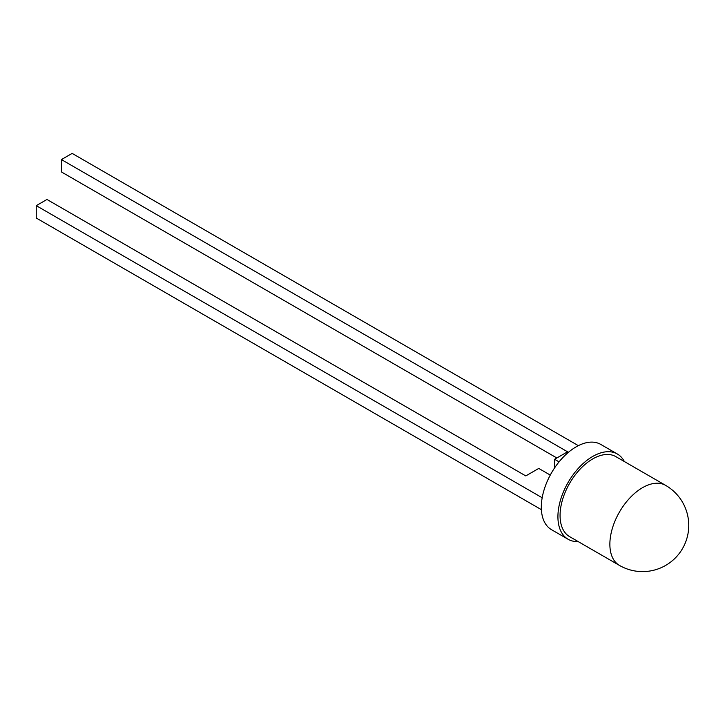 <?xml version="1.0" encoding="UTF-8"?>
<svg xmlns="http://www.w3.org/2000/svg" width="725" height="725" viewBox="0 0 725 725"><rect width="100%" height="100%" fill="white"/><g stroke="black" fill="none" stroke-linecap="round" stroke-linejoin="round"><path stroke-width="1.09" d="M624.343 461.535A49.237 28.429 120 0 0 617.356 454.004L600.744 444.416A49.237 28.429 120 0 0 576.13 446.854A49.237 28.429 120 0 0 543.967 490.236A49.237 28.429 120 0 0 551.517 529.694L568.119 539.273A49.237 28.429 120 0 0 578.133 541.557M617.356 454.004A49.237 28.429 120 0 0 592.733 456.442A49.237 28.429 120 0 0 560.57 499.824A49.237 28.429 120 0 0 568.119 539.273M665.65 485.378L615.833 456.623A46.201 26.68 120 0 0 592.733 458.916A46.201 26.68 120 0 0 562.555 499.625A46.201 26.68 120 0 0 569.632 536.654L619.44 565.409A46.201 46.201 0 0 0 688.75 525.398A46.201 46.201 0 0 0 665.65 485.378A46.201 26.68 120 0 0 642.549 487.671A46.201 26.68 120 0 0 609.87 544.257A46.201 26.68 120 0 0 619.44 565.409M541.385 509.666L36.25 218.026L36.25 205.655L46.962 199.475L525.788 475.917L538.757 468.432L550.266 475.074M36.25 205.655L542.182 497.758M556.854 457.983L61.426 171.952L61.426 159.582L72.137 153.401L578.342 445.657M61.426 159.582L567.566 451.802L554.589 459.288L559.066 461.87M554.589 467.915L554.589 459.288"/></g></svg>
